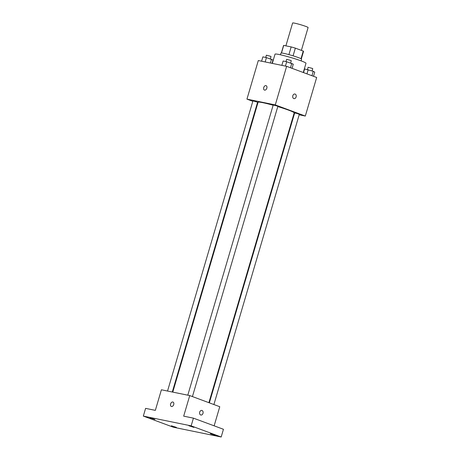 <?xml version="1.0" encoding="UTF-8"?>
<svg xmlns="http://www.w3.org/2000/svg" width="460" height="460" viewBox="0 0 460 460"><rect width="100%" height="100%" fill="white"/><g stroke="black" fill="none" stroke-linecap="round" stroke-linejoin="round"><path stroke-width="0.69" d="M301.38 50.376L308.096 27.554A8.067 0.615 -163.6 0 0 305.67 26.364A8.067 0.615 -163.6 0 0 297.367 23.811A8.067 0.615 -163.6 0 0 292.617 23L285.89 45.85M281.474 53.009L283.716 45.402A10.413 0.799 -163.6 0 0 283.555 45.488L281.342 53.009M283.716 45.402L291.168 46.926A10.413 0.799 -163.6 0 1 295.349 48.139L303.249 51.071A10.413 0.799 -163.6 0 1 303.531 51.37L301.317 58.886M288.909 54.619L291.168 46.926M301.001 58.702L303.249 51.071M293.083 55.832L295.349 48.139M280.456 54.797L280.951 53.107A10.758 0.822 16.4 0 1 283.762 53.36A10.758 0.822 16.4 0 1 295.188 56.499A10.758 0.822 16.4 0 1 301.587 59.179L301.093 60.869M303.278 72.502L305.992 63.273A16.134 1.236 -163.6 0 0 301.139 60.887A16.134 1.236 -163.6 0 0 284.544 55.781A16.134 1.236 -163.6 0 0 275.034 54.159L272.314 63.405M252.81 101.298L246.945 99.124L258.301 60.542L286.637 66.332L316.67 77.47L305.313 116.052L299.178 114.799M246.945 99.124L275.287 104.914L286.637 66.332M266.829 88.188A2.352 1.57 110.3 0 1 264.46 90.079A2.352 1.57 110.3 0 1 263.804 87.325A2.352 1.57 110.3 0 1 266.098 85.669A2.352 1.57 110.3 0 1 266.829 88.188M208.903 402.684L294.187 112.901A18.825 1.438 -163.6 0 0 288.529 110.124A18.825 1.438 -163.6 0 0 277.782 106.576M273.131 105.231A18.825 1.438 -163.6 0 0 258.071 102.275L172.77 392.11M257.813 103.155L257.358 102.988M294.417 113.827L293.946 113.729M275.287 104.914L305.313 116.052M172.293 392.012L257.589 102.223L252.942 100.855L167.538 391.04M192.429 396.577L277.846 106.363L277.121 106.007L273.205 104.995L187.795 395.18M209.352 402.851L294.67 112.959L297.045 113.465L299.316 114.321L213.9 404.541M293.802 98.59A2.352 1.742 -78.4 0 1 292.784 95.858A2.352 1.742 -78.4 0 1 294.935 94.03A2.352 1.742 -78.4 0 1 296.171 96.686A2.352 1.742 -78.4 0 1 293.992 98.641A2.352 1.742 -78.4 0 1 293.802 98.59M294.929 94.03A2.352 1.742 -78.4 0 1 296.165 96.686A2.352 1.742 -78.4 0 1 293.992 98.641M264.465 90.079A2.352 1.57 110.3 0 1 263.81 87.325A2.352 1.57 110.3 0 1 266.098 85.669M143.33 416.093L191.153 425.862L221.179 437L173.362 427.225L143.33 416.093L145.601 408.371L155.342 410.366L161.402 389.787L189.738 395.577L219.765 406.715L214.141 425.828M191.153 425.862L193.424 418.146L223.451 429.284L221.179 437M189.738 395.577L183.684 416.156L193.424 418.146M173.713 404.576A2.352 1.57 110.3 0 1 171.344 406.462A2.352 1.57 110.3 0 1 170.689 403.713A2.352 1.57 110.3 0 1 172.983 402.051A2.352 1.57 110.3 0 1 173.713 404.576M200.681 414.972A2.352 1.742 -78.4 0 1 199.669 412.24A2.352 1.742 -78.4 0 1 201.814 410.418A2.352 1.742 -78.4 0 1 203.05 413.068A2.352 1.742 -78.4 0 1 200.876 415.029A2.352 1.742 -78.4 0 1 200.681 414.972M201.814 410.418A2.352 1.742 -78.4 0 1 203.05 413.068A2.352 1.742 -78.4 0 1 200.87 415.029M171.344 406.462A2.352 1.57 110.3 0 1 170.689 403.713A2.352 1.57 110.3 0 1 172.983 402.051M171.402 425.764L176.41 427.397L171.402 425.764M210.364 433.728L215.372 435.361L210.364 433.728M188.893 425.764L193.901 427.397L188.893 425.764M149.931 417.801L154.939 419.434L149.931 417.801M303.537 72.599L304.6 68.971L313.254 71.288L314.749 72.139L313.524 76.302M306.952 73.87L308.183 69.701M311.949 75.722L313.254 71.288M312.093 70.926L312.754 68.666L312.024 68.31L308.108 67.298L307.447 69.552M281.853 65.354L283.13 61.007L286.712 61.743L293.279 64.176L292.054 68.339M285.43 66.085L286.712 61.743M290.478 67.758L291.784 63.325M290.622 62.962L291.283 60.703L290.559 60.346L286.643 59.34L285.976 61.594M261.59 61.214L262.873 56.867L266.449 57.598L273.016 60.036L272.044 63.348M265.173 61.945L266.449 57.598M270.394 63.014L271.526 59.185M270.359 58.822L271.026 56.563L270.296 56.206L266.38 55.194L265.719 57.448"/></g></svg>
